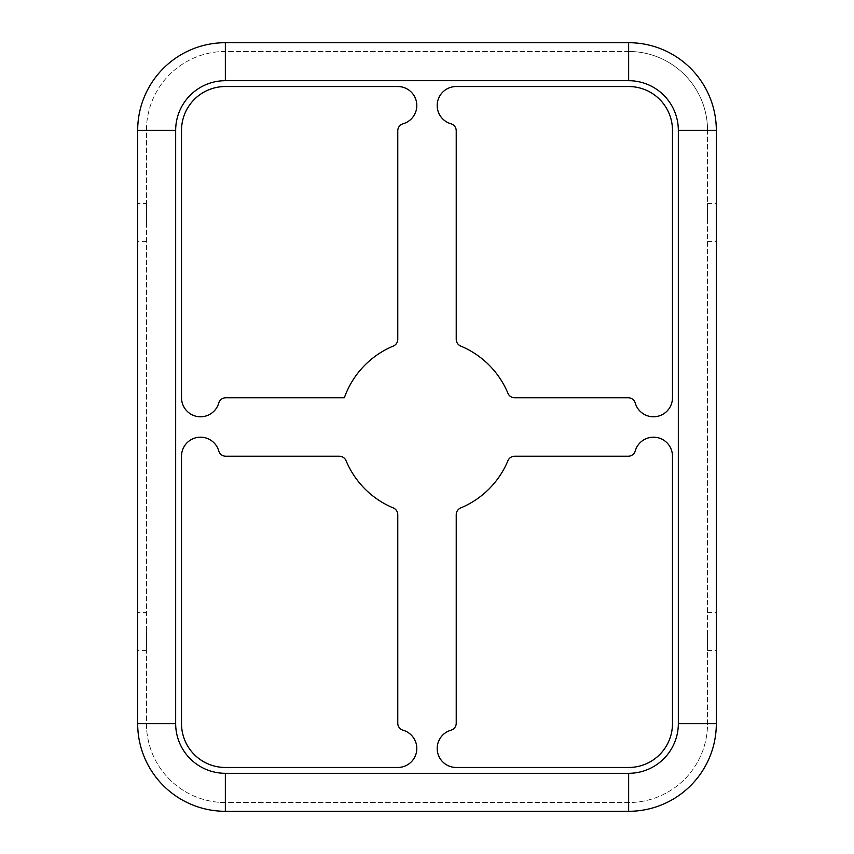<?xml version="1.0" encoding="UTF-8"?>
<svg xmlns="http://www.w3.org/2000/svg" width="854" height="854" viewBox="0 0 854 854"><rect width="100%" height="100%" fill="white"/><g stroke="black" fill="none" stroke-linecap="round" stroke-linejoin="round"><path stroke-width="0.64" stroke-dasharray="4.27 3.2" d="M672.482 397.772A18.991 18.991 0 0 1 635.237 403.056A7.302 7.302 0 0 0 628.224 397.772L514.674 397.772A7.302 7.302 0 0 1 507.927 393.278A87.674 87.674 0 0 0 460.722 346.073A7.302 7.302 0 0 1 456.228 339.326L456.228 130.801A7.302 7.302 0 0 0 450.944 123.777A18.991 18.991 0 0 1 456.228 86.532L628.651 86.532A43.832 43.832 0 0 1 672.482 130.374L672.482 397.772M218.763 403.056A18.991 18.991 0 0 1 181.518 397.772L181.518 130.374A43.832 43.832 0 0 1 225.349 86.532L397.772 86.532A18.991 18.991 0 0 1 403.056 123.777A7.302 7.302 0 0 0 397.772 130.801L397.772 339.326A7.302 7.302 0 0 1 393.278 346.073A87.674 87.674 0 0 0 344.343 397.772L225.776 397.772A7.302 7.302 0 0 0 218.763 403.056M146.45 222.435L146.45 203.433L146.45 222.435M146.45 241.426L137.675 241.426L137.675 203.433L146.45 203.433M716.325 222.435L716.325 203.433L716.325 222.435M707.55 222.435L707.55 203.433L707.55 222.435M146.45 631.565L146.45 650.567L146.45 631.565M146.45 650.567L137.675 650.567L137.675 612.574L146.45 612.574M716.325 631.565L716.325 650.567L716.325 631.565M707.55 631.565L707.55 650.567L707.55 631.565M137.675 723.626A87.674 87.674 0 0 0 225.349 811.3L628.651 811.3A87.674 87.674 0 0 0 716.325 723.626L716.325 130.374A87.674 87.674 0 0 0 628.651 42.7L225.349 42.7A87.674 87.674 0 0 0 137.675 130.374L137.675 723.626M175.668 723.626L146.45 723.626A78.91 78.91 0 0 0 225.349 802.536L628.651 802.536A78.91 78.91 0 0 0 707.55 723.626L707.55 130.374A78.91 78.91 0 0 0 628.651 51.464L225.349 51.464A78.91 78.91 0 0 0 146.45 130.374L146.45 723.626A78.91 78.91 0 0 0 225.349 802.536L628.651 802.536A78.91 78.91 0 0 0 707.55 723.626L707.55 130.374A78.91 78.91 0 0 0 628.651 51.464L225.349 51.464A78.91 78.91 0 0 0 146.45 130.374L146.45 723.626A78.91 78.91 0 0 0 225.349 802.536L225.349 773.308L628.651 773.308L628.651 802.536A78.91 78.91 0 0 0 707.55 723.626L678.332 723.626L678.332 130.374A49.681 49.681 0 0 0 628.651 80.692L225.349 80.692A49.681 49.681 0 0 0 175.668 130.374L175.668 723.626A49.681 49.681 0 0 0 225.349 773.308M672.482 723.626A43.832 43.832 0 0 1 628.651 767.468L456.228 767.468A18.991 18.991 0 0 1 450.944 730.223A7.302 7.302 0 0 0 456.228 723.199L456.228 514.674A7.302 7.302 0 0 1 460.722 507.927A87.674 87.674 0 0 0 507.927 460.722A7.302 7.302 0 0 1 514.674 456.228L628.224 456.228A7.302 7.302 0 0 0 635.237 450.944A18.991 18.991 0 0 1 672.482 456.228L672.482 723.626M225.349 767.468A43.832 43.832 0 0 1 181.518 723.626L181.518 456.228A18.991 18.991 0 0 1 218.763 450.944A7.302 7.302 0 0 0 225.776 456.228L339.326 456.228A7.302 7.302 0 0 1 346.073 460.722A87.674 87.674 0 0 0 393.278 507.927A7.302 7.302 0 0 1 397.772 514.674L397.772 723.199A7.302 7.302 0 0 0 403.056 730.223A18.991 18.991 0 0 1 397.772 767.468L225.349 767.468M628.651 773.308A49.681 49.681 0 0 0 678.332 723.626M175.668 130.374L146.45 130.374A78.91 78.91 0 0 1 225.349 51.464L225.349 80.692M628.651 80.692L628.651 51.464A78.91 78.91 0 0 1 707.55 130.374L678.332 130.374M707.55 203.433L716.325 203.433M707.55 612.574L716.325 612.574M707.55 650.567L716.325 650.567M707.55 241.426L716.325 241.426"/><path stroke-width="1.28" d="M653.491 416.773A18.991 18.991 0 0 0 672.482 397.772L672.482 130.374A43.832 43.832 0 0 0 628.651 86.532L456.228 86.532A18.991 18.991 0 0 0 450.944 123.777A7.302 7.302 0 0 1 456.228 130.801L456.228 339.326A7.302 7.302 0 0 0 460.722 346.073A87.674 87.674 0 0 1 507.927 393.278A7.302 7.302 0 0 0 514.674 397.772L628.224 397.772A7.302 7.302 0 0 1 635.237 403.056A18.991 18.991 0 0 0 653.491 416.773M200.509 416.773A18.991 18.991 0 0 0 218.763 403.056A7.302 7.302 0 0 1 225.776 397.772L344.343 397.772A87.674 87.674 0 0 1 393.278 346.073A7.302 7.302 0 0 0 397.772 339.326L397.772 130.801A7.302 7.302 0 0 1 403.056 123.777A18.991 18.991 0 0 0 397.772 86.532L225.349 86.532A43.832 43.832 0 0 0 181.518 130.374L181.518 397.772A18.991 18.991 0 0 0 200.509 416.773M137.675 203.433L137.675 241.426M137.675 612.574L137.675 650.567M672.482 723.626L672.482 456.228A18.991 18.991 0 0 0 635.237 450.944A7.302 7.302 0 0 1 628.224 456.228L514.674 456.228A7.302 7.302 0 0 0 507.927 460.722A87.674 87.674 0 0 1 460.722 507.927A7.302 7.302 0 0 0 456.228 514.674L456.228 723.199A7.302 7.302 0 0 1 450.944 730.223A18.991 18.991 0 0 0 456.228 767.468L628.651 767.468A43.832 43.832 0 0 0 672.482 723.626M225.349 767.468L397.772 767.468A18.991 18.991 0 0 0 403.056 730.223A7.302 7.302 0 0 1 397.772 723.199L397.772 514.674A7.302 7.302 0 0 0 393.278 507.927A87.674 87.674 0 0 1 346.073 460.722A7.302 7.302 0 0 0 339.326 456.228L225.776 456.228A7.302 7.302 0 0 1 218.763 450.944A18.991 18.991 0 0 0 181.518 456.228L181.518 723.626A43.832 43.832 0 0 0 225.349 767.468M628.651 773.308L628.651 811.3A87.674 87.674 0 0 0 716.325 723.626L716.325 130.374A87.674 87.674 0 0 0 628.651 42.7L225.349 42.7A87.674 87.674 0 0 0 137.675 130.374L137.675 723.626A87.674 87.674 0 0 0 225.349 811.3L628.651 811.3A87.674 87.674 0 0 0 716.325 723.626L678.332 723.626L678.332 130.374A49.681 49.681 0 0 0 628.651 80.692L225.349 80.692A49.681 49.681 0 0 0 175.668 130.374L175.668 723.626A49.681 49.681 0 0 0 225.349 773.308L628.651 773.308A49.681 49.681 0 0 0 678.332 723.626M225.349 773.308L225.349 811.3A87.674 87.674 0 0 1 137.675 723.626L175.668 723.626M175.668 130.374L137.675 130.374A87.674 87.674 0 0 1 225.349 42.7L225.349 80.692M628.651 80.692L628.651 42.7A87.674 87.674 0 0 1 716.325 130.374L678.332 130.374"/></g></svg>
